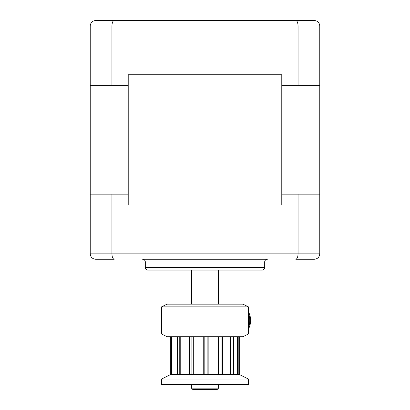 <?xml version="1.0" encoding="UTF-8"?>
<svg xmlns="http://www.w3.org/2000/svg" width="410" height="410" viewBox="0 0 410 410"><rect width="100%" height="100%" fill="white"/><g stroke="black" fill="none" stroke-linecap="round" stroke-linejoin="round"><path stroke-width="0.61" d="M111.935 85.618L90.231 85.618L90.231 194.145L128.217 194.145L128.217 205L128.217 74.763L281.783 74.763L281.783 205L128.217 205L281.783 205L281.783 194.145L319.769 194.145L319.769 85.618L281.783 85.618L281.783 74.763L128.217 74.763L128.217 85.618L111.935 85.618L111.935 25.927C112.079 22.652 112.827 20.843 114.185 20.5L314.342 20.5C317.617 20.843 319.426 22.652 319.769 25.927C319.426 22.652 317.617 20.843 314.342 20.5M90.231 85.618L90.231 25.927C90.574 22.652 92.383 20.843 95.658 20.5L169.73 20.5M319.769 85.618L319.769 25.927L298.065 25.927C297.921 22.652 297.173 20.843 295.815 20.5L240.27 20.5M298.065 85.618L298.065 25.927L90.231 25.927C90.574 22.652 92.383 20.843 95.658 20.5M110.039 259.263L114.185 259.263L110.039 259.263M145.309 267.402A2.711 2.711 0 0 0 148.02 270.118L261.98 270.118A2.711 2.711 0 0 0 264.691 267.402L264.691 261.98A2.711 2.711 0 0 1 267.402 259.263L142.598 259.263A2.711 2.711 0 0 1 145.309 261.98L145.309 267.402L264.691 267.402M90.231 194.145L90.231 253.836C90.574 257.111 92.383 258.92 95.658 259.263L114.185 259.263L95.658 259.263C92.383 258.92 90.574 257.111 90.231 253.836L319.769 253.836C319.426 257.111 317.617 258.92 314.342 259.263L295.815 259.263C297.173 258.92 297.921 257.111 298.065 253.836L298.065 194.145M111.935 194.145L111.935 253.836C112.079 257.111 112.827 258.92 114.185 259.263M319.769 194.145L319.769 253.836C319.426 257.111 317.617 258.92 314.342 259.263M211.785 389.5L198.214 389.5M216.711 389.5L193.289 389.5M248.414 312.789A15.467 9.983 90 0 1 249.193 315.48A15.467 9.983 90 0 1 248.414 328.082M171.841 384.467L248.414 384.467L248.414 379.04L161.586 379.04L161.586 384.467L171.841 384.467M161.586 379.04L170.273 374.699L239.727 374.699L248.414 379.04M248.414 334.001L161.586 334.001L167.013 336.712L242.986 336.712L248.414 334.001L248.414 306.87L161.586 306.87L167.013 304.153L242.986 304.153L248.414 306.87M264.691 261.98L145.309 261.98M192.792 389.5L191.434 388.142L218.566 388.142L218.566 384.467M189.768 336.712L189.768 374.699M204.821 336.712L204.821 374.699M219.909 336.712L219.909 374.699M233.439 374.699L233.439 336.712M239.271 374.699L239.271 336.712M208.162 336.712L208.162 374.699L208.162 336.712M193.305 336.712L193.305 374.699M180.764 336.712L180.764 374.699M173.025 336.712L173.025 374.699M238.82 336.712L238.82 374.699M232.039 336.712L232.039 374.699M221.969 374.699L221.969 336.712M207.142 374.699L207.142 336.712M191.89 374.699L191.89 336.712M179.237 374.699L179.237 336.712M177.735 336.712L177.735 374.699M171.682 374.699L171.682 336.712M171.103 336.712L171.103 374.699M170.729 374.699L170.729 336.712M203.744 374.699L203.744 336.712M218.463 374.699L218.463 336.712M230.522 374.699L230.522 336.712M237.523 374.699L237.523 336.712M191.434 388.142L191.434 384.467M191.434 304.153L191.434 270.118M218.566 304.153L218.566 270.118M218.566 388.142L217.208 389.5M248.414 329.107A18.189 18.189 0 0 0 248.414 311.759M233.633 374.699L233.633 336.712M239.286 374.699L239.286 336.712M161.586 334.001L161.586 306.87M222.527 374.699L222.527 336.712M189.164 336.712L189.164 374.699M177.504 336.712L177.504 374.699M171.078 336.712L171.078 374.699M170.714 374.699L170.714 336.712"/></g></svg>
